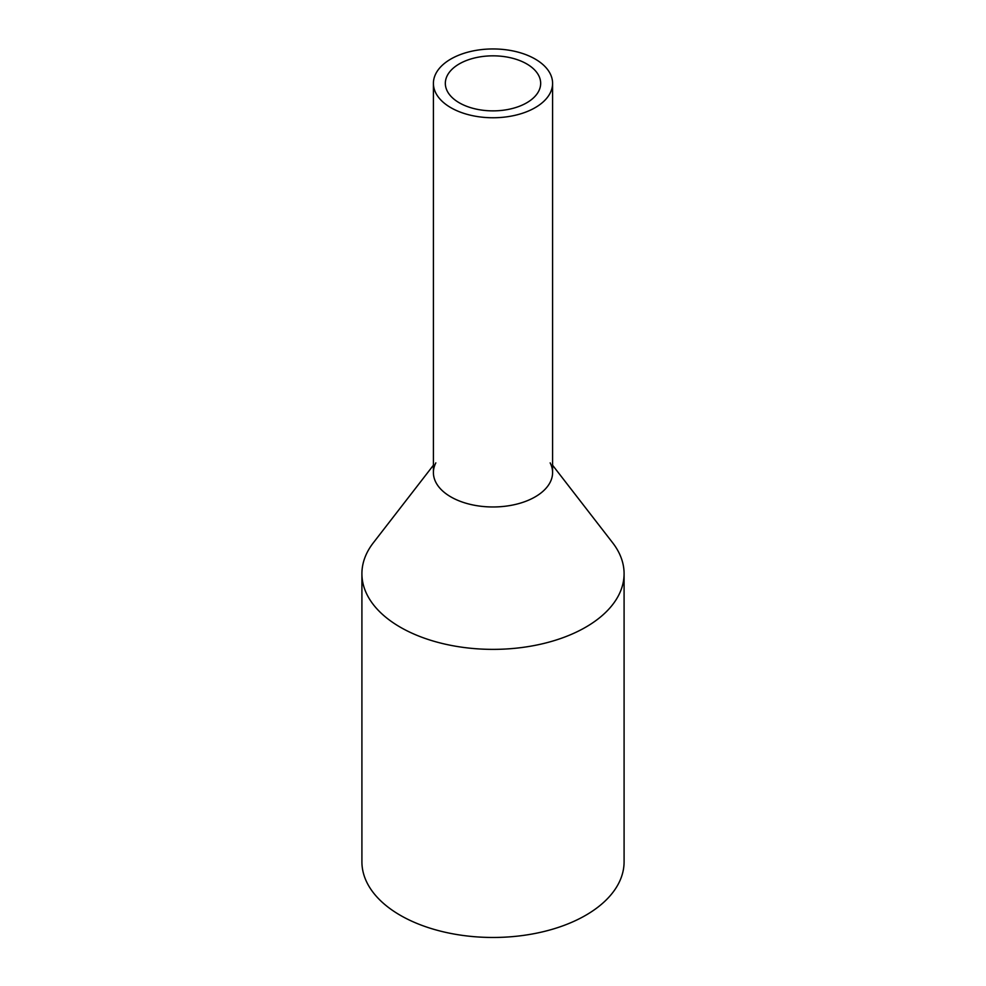 <?xml version="1.0" encoding="UTF-8"?>
<svg xmlns="http://www.w3.org/2000/svg" width="986" height="986" viewBox="0 0 986 986"><rect width="100%" height="100%" fill="white"/><g stroke="black" fill="none" stroke-linecap="round" stroke-linejoin="round"><path stroke-width="1.48" d="M435.824 73.667A59.591 34.399 0 0 0 433.409 83.354A59.591 34.399 0 0 0 484.52 117.408A59.591 34.399 0 0 0 550.176 93.041A59.591 34.399 0 0 0 552.591 83.354A59.591 34.399 0 0 0 501.48 49.3A59.591 34.399 0 0 0 435.824 73.667M433.409 83.354L433.409 472.565A59.591 34.399 0 0 0 484.52 506.619A59.591 34.399 0 0 0 550.176 482.253A59.591 34.399 0 0 0 552.591 472.565L552.591 83.354M447.262 75.602A47.673 27.522 0 0 0 445.327 83.354A47.673 27.522 0 0 0 486.221 110.592A47.673 27.522 0 0 0 538.738 91.106A47.673 27.522 0 0 0 540.673 83.354A47.673 27.522 0 0 0 499.779 56.116A47.673 27.522 0 0 0 447.262 75.602M550.176 462.878A59.591 34.399 180 0 1 550.176 482.253A59.591 34.399 180 0 1 476.226 505.584A59.591 34.399 180 0 1 435.824 462.878M552.591 465.232L612.663 542.793A131.089 75.688 180 0 1 624.089 573.692A131.089 75.688 180 0 1 618.789 595.002A131.089 75.688 180 0 1 474.352 648.603A131.089 75.688 180 0 1 361.911 573.692A131.089 75.688 180 0 1 367.211 552.382A131.089 75.688 180 0 1 373.337 542.793L433.409 465.232M361.911 573.692L361.911 861.789A131.089 75.688 0 0 0 474.352 936.7A131.089 75.688 0 0 0 618.789 883.099A131.089 75.688 0 0 0 624.089 861.789L624.089 573.692"/></g></svg>
